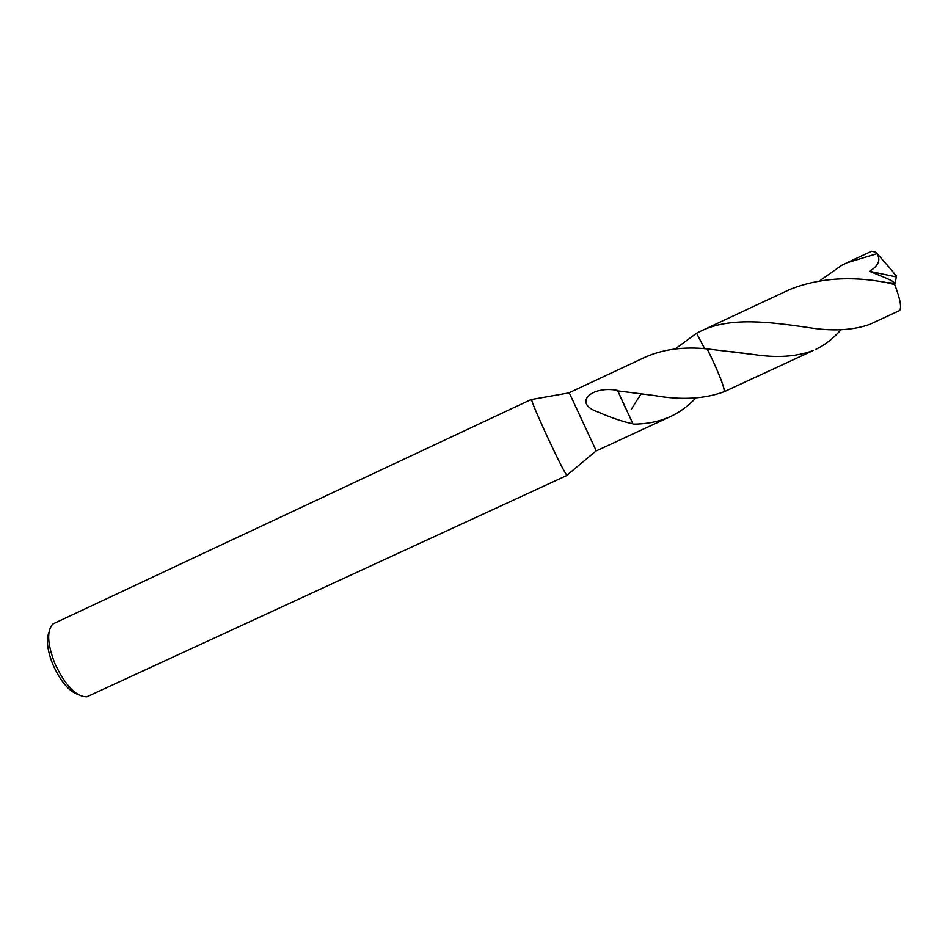 <?xml version="1.0" encoding="UTF-8"?>
<svg xmlns="http://www.w3.org/2000/svg" width="948" height="948" viewBox="0 0 948 948"><rect width="100%" height="100%" fill="white"/><g stroke="black" fill="none" stroke-linecap="round" stroke-linejoin="round"><path stroke-width="1.42" d="M531.804 399.44L531.532 399.487C532.207 402.817 537.184 414.632 546.486 434.931C557.388 458.299 564.167 471.772 566.821 475.351L567.034 475.173M569.203 392.721L596.268 450.893L670.509 416.563C659.441 421.587 646.951 424.111 633.051 424.123L617.776 390.872L654.073 395.47C680.925 400.269 704.305 399.013 724.189 391.714L813.135 350.559C796.675 356.697 777.005 358.036 754.122 354.576L707.101 348.9L711.984 358.806C720.563 377.387 724.639 388.36 724.189 391.714L724.201 391.714C724.651 388.36 720.575 377.387 711.995 358.806L707.09 348.9C683.97 346.482 663.399 349.208 645.387 357.076L569.203 392.721M531.579 399.309L52.958 623.926C46.642 630.681 47.305 643.953 54.948 663.742C65.471 685.819 76.113 696.851 86.872 696.816L566.987 475.422M48.941 632.34C46.002 639.924 47.376 650.814 53.064 664.986C60.53 681.28 68.789 691.104 77.843 694.469M675.095 349.006L696.579 333.246L704.708 348.722M638.063 398.788L641.275 393.74M632.92 423.839C622.492 421.599 610.796 417.63 597.844 411.93C572.284 403.149 591.801 385.315 617.551 390.41L617.776 390.872M617.551 390.41L625.573 408.375M695.785 398.006C688.331 405.934 679.906 412.119 670.509 416.563M820.174 280.49L841.445 265.499L846.754 262.833L877.149 253.626L892.578 271.282L896.358 276.946L894.699 284.59L886.262 282.504C850.771 275.785 818.705 278.072 790.075 289.353L700.797 331.125C730.209 316.596 770.451 322.154 806.677 327.297C831.574 331.527 852.679 330.52 869.956 324.275L899.557 310.589C901.797 307.579 900.185 298.916 894.699 284.59M846.754 262.833L871.544 251.232L875.3 252.085L877.149 253.626M840.935 329.774C833.399 338.472 824.914 345.06 815.47 349.539M876.971 253.697C880.953 260.001 878.464 265.878 869.506 271.306C881.545 276.354 895.682 281.39 893.917 283.239L886.262 282.504M896.358 276.946L869.506 271.306M696.567 333.258L700.797 331.125M707.101 348.9C716.297 366.509 725.884 390.564 724.225 391.678M895.433 275.074L892.755 271.507M895.35 275.11L896.618 275.797M569.238 392.839L531.532 399.487M641.109 393.716L631.226 409.418M596.197 450.798L566.821 475.351M893.917 283.239L884.922 282.326M754.122 354.588L730.695 351.518"/></g></svg>
